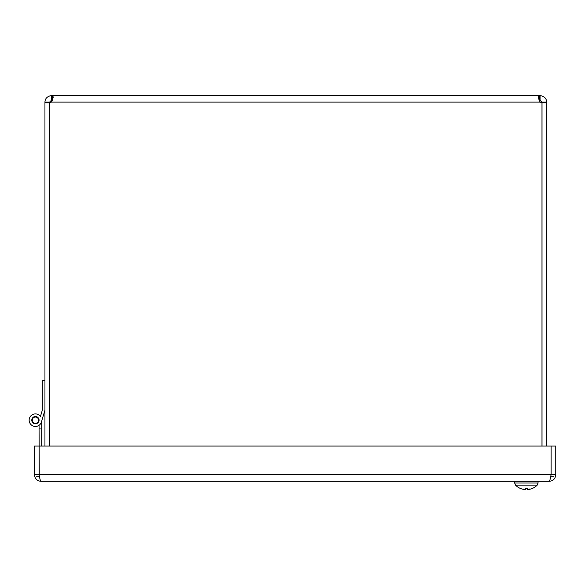 <?xml version="1.0" encoding="UTF-8"?>
<svg xmlns="http://www.w3.org/2000/svg" width="585" height="585" viewBox="0 0 585 585"><rect width="100%" height="100%" fill="white"/><g stroke="black" fill="none" stroke-linecap="round" stroke-linejoin="round"><path stroke-width="0.88" d="M541.981 446.062L541.981 102.792A4.387 4.387 0 0 1 540.262 102.112L539.158 100.401L538.302 96.891L539.18 95.509L540.065 95.509C544.342 96.32 546.544 98.521 546.661 102.112L546.661 102.792L542.024 102.792L542.024 446.062M546.661 446.062L546.661 102.792M542.024 102.792L542.024 102.112L540.065 100.152L539.048 100.152M44.943 102.792L44.943 102.112C45.067 98.514 47.268 96.32 51.546 95.509L51.546 100.152L49.586 102.112L49.586 102.792L44.943 102.792L44.943 446.062M49.586 102.792L49.586 446.062M49.63 446.062L49.63 102.792A4.387 4.387 0 0 0 51.348 102.112L52.555 100.152M49.586 102.112L44.943 102.112M546.661 102.112L542.024 102.112M540.065 95.509L540.065 100.152M51.546 95.509L52.423 95.509L53.301 97.081L51.348 102.112L540.262 102.112M539.18 100.152L539.18 95.509L52.423 95.509L52.423 100.152L51.546 100.152M41.696 421.09L44.57 411.394L41.696 421.09L44.57 411.394L41.696 421.09L44.57 411.394L41.696 421.09L41.696 446.062M41.696 428.959L39.078 428.959L39.078 425.28A6.274 6.274 0 0 1 30.347 423.862A6.274 6.274 0 0 1 31.714 415.123A6.274 6.274 0 0 1 40.46 416.432L41.952 411.394M39.275 475.598L39.078 428.959M35.137 417.054A3.137 3.137 0 0 0 32.87 421.99A3.137 3.137 0 0 0 38.274 421.485A3.137 3.137 0 0 0 35.137 417.054M44.943 410.143L41.44 421.96A6.274 6.274 0 0 1 32.402 425.675A6.274 6.274 0 0 1 30.698 416.059A6.274 6.274 0 0 1 40.46 416.432L42.325 410.143L42.325 380.667L44.943 380.667M39.078 425.28A6.274 6.274 0 0 1 30.347 423.862A6.274 6.274 0 0 1 31.714 415.123A6.274 6.274 0 0 1 40.46 416.432M31.773 420.176A3.649 3.649 0 0 1 37.25 417.017A3.649 3.649 0 0 1 37.25 423.335A3.649 3.649 0 0 1 31.773 420.176M39.078 446.062L34.435 446.062L34.435 474.742C34.829 478.742 37.03 480.943 41.038 481.338C40.394 480.943 39.758 478.742 39.122 474.742L39.122 446.062L551.063 446.062L551.063 474.742C550.427 478.742 549.79 480.943 549.147 481.338C553.154 480.943 555.355 478.742 555.75 474.742L555.75 446.062L551.107 446.062L551.107 474.742L555.75 474.742M39.078 474.742L34.435 474.742M550.902 475.598L551.107 474.742M549.147 481.338L41.038 481.338M36.394 476.702L39.487 476.702M550.697 476.702L553.79 476.702M527.202 489.448L527.955 489.469A15.049 11.298 -74.8 0 0 529.564 488.987A15.049 9.601 77 0 1 528.306 489.469L528.299 489.389A15.049 11.298 -74.8 0 1 527.955 489.469L527.158 489.374A15.173 2.245 -95.1 0 0 527.524 488.453L525.184 488.453A15.173 2.245 95.1 0 0 525.542 489.374L524.745 489.469L525.542 489.374L525.622 488.497L525.549 489.404L524.745 489.469L525.542 489.418M523.443 489.374A15.173 14.954 -120.5 0 1 520.489 488.453L520.57 488.497A15.173 14.954 -120.5 0 0 523.443 489.374L524.394 489.469A15.049 9.601 -77 0 1 523.144 488.987A15.049 11.298 74.8 0 0 524.745 489.469A15.049 11.298 74.8 0 1 524.401 489.389L524.372 489.484M538.046 481.338L538.046 483.02L537.169 485.162L538.046 483.02L514.654 483.02L515.531 485.162L537.169 485.162A15.203 15.203 0 0 1 532.335 488.453L532.218 488.453A15.173 14.954 120.5 0 1 529.264 489.374L528.306 489.469L529.264 489.374A15.173 14.954 120.5 0 0 532.123 488.497L531.67 488.212M528.306 489.469L529.264 489.374M527.158 489.374L527.955 489.469L527.158 489.374L527.085 488.497L527.151 489.404M39.122 474.742L551.063 474.742M525.206 488.497L527.495 488.497M514.654 481.338L514.654 483.02L515.531 485.162A15.203 15.203 0 0 0 520.372 488.453L521.03 488.212"/></g></svg>
